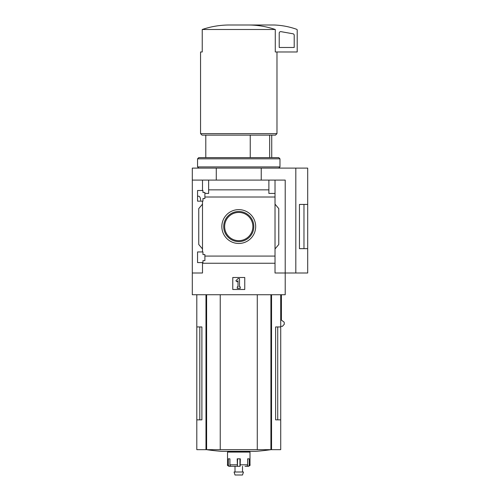 <?xml version="1.0" encoding="UTF-8"?>
<svg xmlns="http://www.w3.org/2000/svg" width="500" height="500" viewBox="0 0 500 500"><rect width="100%" height="100%" fill="white"/><g stroke="black" fill="none" stroke-linecap="round" stroke-linejoin="round"><path stroke-width="0.75" d="M200.669 200.325C200.444 197.744 199.794 196.369 198.713 196.206L197.55 196.206M197.55 262.587L197.55 251.95L202.95 251.95L202.95 254.569L204.894 254.569L204.894 260.637L202.95 260.637L202.95 262.587L197.55 262.587M197.55 201.15L197.55 190.512L202.95 190.512L202.95 192.456L204.894 192.456L204.894 198.525L202.95 198.525L202.95 201.15L197.55 201.15M202.5 201.15L202.5 251.95M202.5 190.512L202.5 180.094L192.306 180.094L192.306 168.106L307.694 168.106L307.694 248.65L299.45 248.669L299.45 204.431L307.694 204.431L303.969 204.444L303.969 248.65L307.694 248.65L307.694 273L295.819 273L295.819 168.106M221.844 226.55A16.912 16.912 0 0 1 247.219 211.9A16.912 16.912 0 0 1 247.219 241.2A16.912 16.912 0 0 1 221.844 226.55M202.5 262.587L202.5 273L192.306 273L192.306 294.731L285.212 294.731L285.212 273L275.025 273L275.025 256.081L204.894 256.081M275.025 256.081L275.025 197.013L204.894 197.013M192.306 273L192.306 180.094M275.025 197.013L275.025 193.431L268.881 193.431L268.881 189.85L208.644 189.85L208.644 193.431L204.894 193.431M268.881 189.85L268.881 180.094L202.5 180.094M275.025 263.25L202.5 263.25M250.244 135.137L250.244 157.619M199.8 326.95L199.8 419.856L201.894 419.856L201.894 326.95L196.806 326.95L196.806 449.663L280.719 449.663L280.719 419.856L275.625 419.856L277.725 419.856L277.725 326.95M201.894 419.856L196.806 419.856M280.719 294.731L280.719 326.95L275.625 326.95L275.625 419.856M280.719 326.95L280.719 419.856M281.406 294.731L281.406 320.112L284.156 322.169L284.312 324.225L282.425 326.331L280.719 326.331M295.819 273L285.212 273L285.212 180.094L268.881 180.094M208.644 180.094L208.644 189.85M275.025 180.094L275.025 193.431M202.5 248.95L198.75 244.488L198.75 208.612L202.5 204.144M275.025 204.144L278.769 208.612L278.769 244.488L275.025 248.95M232.769 289.488L232.769 277.5L244.756 277.5L244.756 289.488L232.769 289.488M216.281 180.094L216.281 168.106M261.238 180.094L261.238 168.106M299.45 248.65L303.969 248.65M299.45 204.444L303.969 204.444M235.894 280.738L238.012 278.619L239.513 278.619L239.513 286.863L240.263 286.863L240.263 288.363L237.262 288.363L237.262 286.863L238.012 286.863L238.012 280.738L236.95 281.8L235.894 280.738M248.675 25C257.738 25.062 266.606 26.562 275.281 29.494L275.281 51.975L297.2 51.975L297.2 30.019A0.75 0.75 0 0 0 296.706 29.319A74.925 74.925 0 0 0 273.975 25L228.85 25C219.744 25.069 210.875 26.569 202.237 29.494L202.237 51.975L200.55 51.975L200.55 133.644L276.975 133.644L276.975 51.975M275.281 29.494L202.237 29.494M276.975 133.644L275.475 135.137L202.05 135.137L200.55 133.644M269.662 135.137L269.662 157.619M280.981 31.656A1.5 1.5 0 0 0 279.219 33.138L279.219 47.475L294.206 47.475L294.206 35.25A1.5 1.5 0 0 0 292.969 33.775L280.981 31.656M223.713 226.55A15.05 15.05 0 0 1 246.287 213.512A15.05 15.05 0 0 1 246.287 239.581A15.05 15.05 0 0 1 223.713 226.55M224.65 226.55A14.106 14.106 0 0 1 245.819 214.331A14.106 14.106 0 0 1 245.819 238.769A14.106 14.106 0 0 1 224.65 226.55M220.238 294.731L220.238 449.663M257.281 294.731L257.281 449.663M270.994 449.663A224.775 224.775 0 0 1 255.963 451.325L221.556 451.325A224.775 224.775 0 0 1 206.531 449.663M245.025 466.306L246.438 466.306A1.5 1.181 90 0 0 247.619 464.812L247.619 458.819L249.181 458.819L249.181 464.812L250 464.812L250 452.075L227.525 452.075L227.525 464.812C227.113 465.138 227.613 465.637 229.019 466.306L229.731 466.306L229.019 466.306M240.119 466.306L240.325 458.819L237.2 458.819L237.406 466.306L231.088 466.306A1.5 1.181 -90 0 1 229.906 464.812L229.906 458.819L228.344 458.819L228.344 464.812A1.5 1.388 90 0 0 229.731 466.306L232.037 466.306M246.669 466.281L247.794 466.306A1.5 1.388 -90 0 0 249.181 464.812M239.95 458.819L239.95 466.306L235.012 466.306L235.012 472M237.575 458.819L237.406 466.306M243.456 472L234.069 472L235.012 475L242.506 475L243.456 472M278.769 168.106L279.969 166.906L197.55 166.906L198.75 168.106M197.55 158.819L198.75 157.619L278.769 157.619L279.969 158.819L197.55 158.819L197.55 166.906M271.544 294.731L271.544 449.663M205.975 294.731L205.975 449.663M206.612 294.731L206.612 449.663M270.912 294.731L270.912 449.663M228.344 464.812L227.525 464.812M237.2 464.812L229.906 464.812M247.619 464.812L240.325 464.812M205.794 135.137L205.794 157.619M196.806 294.731L196.806 326.95M271.731 135.137L271.731 157.619M250 464.812C250.406 465.138 249.906 465.637 248.5 466.306M231.269 451.325L231.269 452.075M246.256 451.325L246.256 452.075M242.506 466.306L242.506 472M279.969 158.819L279.969 166.906"/></g></svg>
